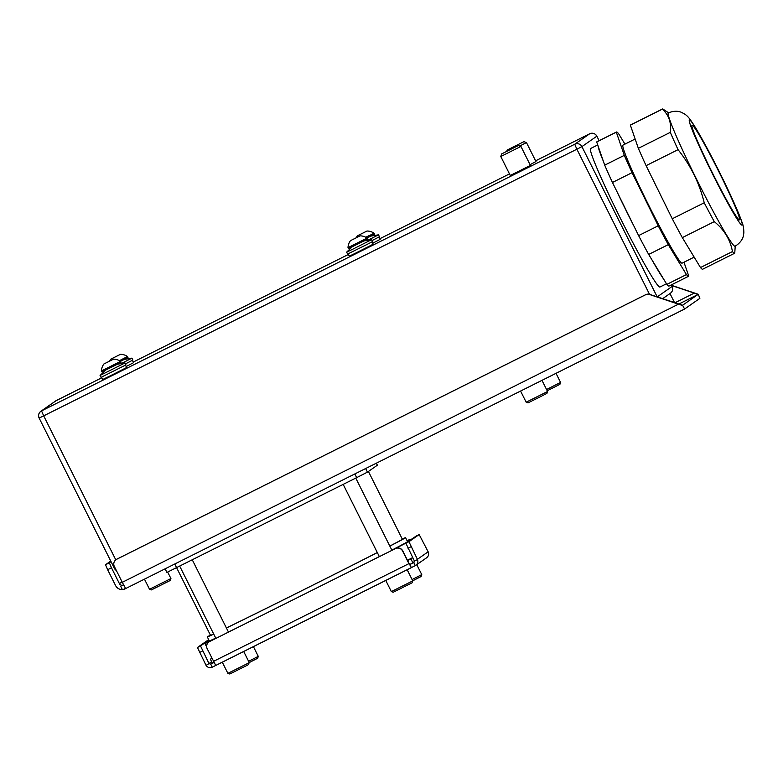 <?xml version="1.0" encoding="UTF-8"?>
<svg xmlns="http://www.w3.org/2000/svg" width="783" height="783" viewBox="0 0 783 783"><rect width="100%" height="100%" fill="white"/><g stroke="black" fill="none" stroke-linecap="round" stroke-linejoin="round"><path stroke-width="1.17" d="M376.349 463.184L377.357 465.21L367.452 472.129L356.676 477.64L166.926 572.422L165.125 568.82M174.756 564.005L210.519 635.336A107.281 0.94 -26.6 0 0 213.69 634.015M226.404 627.956A107.281 0.94 -26.6 0 0 377.298 552.524M389.817 546.074A107.281 0.94 -26.6 0 0 402.237 539.399A107.281 0.94 -26.6 0 0 402.374 539.262L368.421 471.454M407.346 541.2L411.927 538.968L406.123 543.02L391.911 550.273M215.844 638.311L204.98 643.616L209.198 640.67M204.98 643.616L206.673 646.993M407.444 560.256L412.7 557.574M402.266 539.047A110.863 0.969 153.4 0 1 405.574 537.657L407.571 541.66A110.863 0.969 153.4 0 1 407.424 541.797A110.863 0.969 153.4 0 1 391.843 550.126M379.324 556.566A110.863 0.969 153.4 0 1 373.139 559.718M235.908 628.357A110.863 0.969 153.4 0 1 228.43 631.998M215.736 638.096A110.863 0.969 153.4 0 1 209.325 640.934L207.329 636.931A110.863 0.969 153.4 0 1 207.475 636.794A110.863 0.969 153.4 0 1 210.412 635.121M405.574 537.657A110.863 0.969 153.4 0 1 405.428 537.794A110.863 0.969 153.4 0 1 389.836 546.133M377.318 552.573A110.863 0.969 153.4 0 1 226.424 628.005M213.739 634.103A110.863 0.969 153.4 0 1 207.329 636.931M426.647 557.76L415.293 565.639L413.757 562.566L414.373 560.922L417.545 559.61C418.367 562.204 417.623 564.21 415.293 565.639L212.232 667.194C209.717 668.193 207.661 667.586 206.076 665.374L209.022 663.622A1.292 1.282 55 0 1 208.973 663.544L200.517 645.946L197.453 647.482L207.681 640.328M409.822 564.582L411.359 567.646L409.127 563.603L409.822 564.582L413.923 562.468M426.06 558.113C428.37 556.693 429.113 554.687 428.291 552.093A4.718 4.708 55 0 0 428.154 551.79L419.169 534.564L408.941 541.709L417.398 559.307A4.718 4.708 -125 0 1 417.545 559.61M197.453 647.482L205.909 665.08A4.718 4.708 -125 0 0 206.076 665.374M212.232 667.194L210.696 664.121L209.022 663.622M214.072 662.467L210.696 664.121L212.291 663.005M395.405 548.619L209.58 641.551L395.405 548.619A5.364 5.354 -125 0 1 402.599 551.026L409.059 563.936M411.349 567.655L215.765 665.472L207.201 648.745A5.364 5.354 -125 0 1 208.914 641.952L209.081 641.835A5.364 5.354 -125 0 1 209.756 641.434M419.169 534.564L416.106 536.091L419.169 534.564M407.043 540.485L407.043 540.485A5.364 5.354 55 0 1 409.93 539.947M209.58 641.551A5.364 5.354 -125 0 0 208.914 641.952M409.127 563.603L402.765 550.909A5.364 5.354 -125 0 0 395.572 548.501M408.941 541.709L405.878 543.245L414.334 560.843A1.292 1.282 55 0 1 414.373 560.922M405.878 543.245L416.106 536.091M407.013 540.534A5.364 5.354 55 0 1 409.695 540.055M208.904 640.083L200.517 645.946M214.053 662.428L212.389 663.201L210.382 659.208L212.046 658.434M414.383 561.871L409.744 564.563M412.905 562.908L410.909 558.915L407.63 560.628M410.909 558.915L412.729 557.633M211.899 658.141L210.402 659.188M110.755 561.068L105.509 564.739L107.643 569.711L111.48 567.802L119.427 583.678A2.858 2.858 -125 0 0 123.264 584.96L123.567 584.823M682.6 305.233L698.27 294.281L699.875 298.343L684.567 309.04L682.6 305.233L649.733 294.398A5.364 5.354 -125 0 0 645.652 294.692L116.882 559.131A5.364 5.354 -125 0 0 116.207 559.532L116.041 559.649A5.364 5.354 55 0 1 116.716 559.248L645.476 294.809A5.364 5.354 55 0 1 649.567 294.516L649.733 294.398M674.887 302.796L694.296 293.096L697.996 294.477L678.763 304.088M682.326 305.429L678.46 304.166L122.275 582.317L125.182 587.661L124.419 589.139L122.363 589.54A7.155 7.135 55 0 1 115.6 585.596L107.643 569.711M678.46 304.166L649.567 294.516M125.192 588.787L684.557 309.04M671.56 285.325L698.27 294.281M694.296 293.096L671.657 285.531M111.48 567.802L109.336 562.82L111.039 561.636M122.275 582.317L114.328 566.442A5.364 5.354 55 0 1 116.041 559.649M669.984 293.547L674.564 302.688M530.424 165.389L510.281 175.48M535.964 161.543L530.062 164.665M412.719 580.81L421.127 576.494L421.753 574.605L412.093 579.557M258.263 656.36L248.622 661.312M253.418 646.641L258.282 656.36L257.656 658.249L249.248 662.565M227.882 673.36L229.781 673.997L248.015 664.894L249.288 662.643L227.882 673.36L222.294 662.203M412.132 582.787L412.758 580.888L391.353 591.605L385.765 580.448M412.112 582.797L393.242 592.242L391.353 591.605M556.018 373.325L560.559 382.398L559.923 384.306L547.2 390.766M560.55 382.417L546.573 389.513M167.689 572.089L170.929 578.549L170.303 580.448L151.422 589.902L149.533 589.266L170.909 578.559M547.562 391.49L546.935 393.379L537.295 398.302L528.055 402.834L526.166 402.208L547.562 391.49L541.983 380.342M635.14 139.022L623.004 145.1A66.017 3.915 63.4 0 0 661.4 229.85A66.017 3.915 63.4 0 0 682.062 263.186L694.169 257.127M596.705 141.977L616.309 132.17A80.639 4.786 -116.6 0 1 616.466 132.014L596.861 141.821A80.639 4.786 63.4 0 0 596.705 141.977L604.701 165.164A80.639 4.786 63.4 0 0 612.453 182.478L638.615 235.605A80.639 4.786 63.4 0 0 648.676 254.446L666.842 284.376A80.639 4.786 63.4 0 0 668.995 286.069L688.6 276.262A80.639 4.786 -116.6 0 1 686.446 274.579L666.842 284.376M648.676 254.446L668.281 244.639A80.639 4.786 -116.6 0 1 658.219 225.798L638.615 235.605M612.453 182.478L632.057 172.671L658.219 225.798M632.057 172.671A80.639 4.786 -116.6 0 1 624.305 155.357L604.701 165.164M616.309 132.17L624.305 155.357M616.466 132.014A80.639 4.786 -116.6 0 1 618.619 133.707L624.942 144.121M688.6 276.262A80.639 4.786 -116.6 0 0 688.756 276.105L683.97 262.227M668.281 244.639L686.446 274.579M689.432 119.946L689.451 119.946A58.794 3.484 63.4 0 0 689.432 119.946A58.794 3.484 63.4 0 0 690.459 125.172A58.794 3.484 63.4 0 0 723.629 195.437A58.794 3.484 63.4 0 0 742.03 225.113A58.794 3.484 63.4 0 0 742.039 225.113A58.794 3.484 63.4 0 0 707.852 149.622A58.794 3.484 63.4 0 0 689.451 119.946A58.794 3.484 63.4 0 0 723.649 195.427A58.794 3.484 63.4 0 0 742.049 225.103L742.049 225.103M669.641 119.525A74.522 4.424 -116.6 0 1 668.349 112.899C676.375 109.63 681.181 112.263 681.494 112.38L684.322 113.838C687.924 116.197 689.745 118.282 696.704 129.626L710.289 154.182C723.707 179.62 738.349 211.136 741.834 221.785C743.165 224.692 743.83 228.411 743.85 232.933L743.341 235.937C743.361 236.29 742.02 242.241 735.022 246.214A74.522 4.424 -116.6 0 1 711.688 208.591A74.522 4.424 -116.6 0 1 669.641 119.525M735.227 246.107L734.757 253.095A80.639 4.786 -116.6 0 1 734.601 253.261A80.639 4.786 -116.6 0 1 732.448 251.568C730.304 239.706 724.255 229.722 714.282 221.638A80.639 4.786 -116.6 0 1 709.369 212.545A80.639 4.786 -116.6 0 1 704.22 202.787C699.434 183.232 690.714 165.526 678.058 149.67A80.639 4.786 -116.6 0 1 670.307 132.356C671.52 122.686 668.858 114.954 662.31 109.17A80.639 4.786 -116.6 0 1 662.467 109.003A80.639 4.786 -116.6 0 1 663.093 109.17L668.555 112.801M708.644 151.902A52.931 3.142 -116.6 0 1 739.426 219.857A52.931 3.142 -116.6 0 1 722.856 193.137A52.931 3.142 -116.6 0 1 692.074 125.182A52.931 3.142 -116.6 0 1 708.644 151.902M662.467 109.003L630.511 124.986A80.639 4.786 63.4 0 0 630.364 125.143L662.31 109.17M630.364 125.143L638.351 148.33L670.307 132.356M638.351 148.33A80.639 4.786 63.4 0 0 646.102 165.653L678.058 149.67M646.102 165.653L672.264 218.77L704.22 202.787M672.264 218.77A80.639 4.786 63.4 0 0 682.326 237.611L714.282 221.638M682.326 237.611L700.491 267.551L732.448 251.568M700.491 267.551A80.639 4.786 63.4 0 0 702.654 269.235L734.601 253.261M666.47 283.769L659.912 287.048A77.458 4.59 -116.6 0 1 621.986 221.472A77.458 4.59 -116.6 0 1 590.46 148.672A77.458 4.59 -116.6 0 1 590.617 148.496L597.732 144.943M663.73 279.247A77.458 4.59 -116.6 0 1 651.789 259.574M634.132 226.493A77.458 4.59 -116.6 0 1 616.935 191.581M603.331 161.19A77.458 4.59 -116.6 0 1 598.075 145.951M124.996 362.969L100.067 375.458L101.027 377.377L125.965 364.888L125.006 362.969L117.401 364.232M125.476 365.181L126.65 367.521L114.024 373.971L102.73 379.501L101.555 377.152M124.321 359.397L131.926 358.134L121.316 363.586M131.926 358.134L132.885 360.053L125.466 363.889M132.396 360.337L133.57 362.686L126.141 366.522M363.968 240.929L371.573 239.657L353.495 248.837L346.634 252.155L352.203 246.811M371.573 239.657L372.532 241.575L366.63 244.658L347.593 254.074L346.634 252.155M372.042 241.869L373.207 244.208L355.874 253.007L349.296 256.188L348.122 253.849M370.888 236.084L378.492 234.822L367.883 240.273M378.492 234.822L379.452 236.74L372.033 240.587M378.962 237.024L380.137 239.373L372.708 243.21M120.513 361.325L127.972 357.488L127.492 356.529A12.176 12.176 0 0 0 120.416 354.337L110.853 359.133L120.416 354.337M119.437 360.669L127.492 356.529M112.243 358.448L119.016 355.032L112.243 358.448M103.924 363.968A12.176 12.176 0 0 0 101.438 370.946L101.917 371.905L115.179 365.367L121.052 362.323L120.572 361.364A12.176 12.176 0 0 0 113.496 359.182L103.924 363.968L113.496 359.182M101.438 370.946L120.572 361.364M107.78 362.079L112.214 359.808L107.78 362.079M367.08 238.012L374.538 234.176L374.059 233.217A12.176 12.176 0 0 0 366.982 231.034L357.41 235.82L366.982 231.034M366.004 237.357L374.059 233.217M358.565 235.243L365.827 231.602L358.565 235.243M369.096 235.614L365.808 237.249M350.49 240.655A12.176 12.176 0 0 0 348.004 247.634L348.484 248.593L360.297 242.779L367.619 239.011L367.139 238.052A12.176 12.176 0 0 0 360.063 235.869L350.49 240.655L360.063 235.869M348.004 247.634L367.139 238.052M353.29 239.295L358.908 236.446L353.29 239.295M523.837 141.703L507.178 150.033L523.837 141.703M523.847 141.694L526.46 142.565L519.736 146.029M501.795 153.85L518.317 145.56L501.795 153.85M518.317 145.56L520.93 146.431L500.787 156.512L510.31 175.549M354.826 473.95L356.676 477.64M367.452 472.129L365.651 468.537M428.154 551.79L417.398 559.307M408.912 563.643L213.514 661.361M208.973 663.544L211.625 661.684M408.021 548.227L411.085 546.691M199.596 652.454L202.66 650.927M119.427 583.678L122.04 581.847M120.709 586.232L122.363 589.54M105.509 564.739L109.336 562.82M56.474 400.446A5.364 5.354 -125 0 0 55.808 400.847L101.849 377.749L56.474 400.446L41.548 410.879L574.742 144.229L589.677 133.785L535.601 160.828L589.677 133.785A5.364 5.354 -125 0 1 596.861 136.183L599.122 140.686L596.871 136.183C595.129 133.413 592.731 132.611 589.677 133.785M509.488 173.885L379.814 238.737L509.488 173.885M348.415 254.436L133.247 362.049L348.415 254.436M115.786 559.845L43.682 415.861L39.15 418.083A5.364 5.354 55 0 1 41.548 410.879L43.682 415.861L576.875 149.21L574.742 144.229A5.364 5.354 55 0 1 581.926 146.627L596.861 136.183M662.614 298.705L670.405 293.263A5.364 5.354 -125 0 0 672.117 286.47L671.344 284.895L672.117 286.47L657.201 296.894L581.926 146.627L576.875 149.21L649.557 294.349M55.808 400.847L40.873 411.281C38.621 413.13 38.044 415.401 39.15 418.083L114.406 568.36L115.121 568.027M114.406 568.36L116.364 570.513A5.364 5.354 55 0 1 114.416 568.36L39.15 418.083M376.369 463.174L377.377 465.19M125.133 588.816L684.567 309.04M670.405 293.263C672.656 291.413 673.223 289.142 672.127 286.461M416.771 564.66L421.753 574.605M179.708 566.138L215.873 638.37M243.699 651.495L249.288 662.643M192.295 559.845L228.47 632.077M343.179 484.383L379.344 556.615M407.17 569.74L412.758 580.888M355.766 478.09L391.94 550.322M144.463 579.156L149.533 589.266M520.578 391.05L526.166 402.208M105.636 370.124L100.067 375.458M110.853 359.133A12.176 12.176 0 0 0 109.649 361.061M357.41 235.82A12.176 12.176 0 0 0 356.216 237.748M507.178 150.033L506.777 151.256M526.46 142.565L535.993 161.611M501.649 153.899L500.787 156.512M520.93 146.431L530.453 165.458"/></g></svg>
